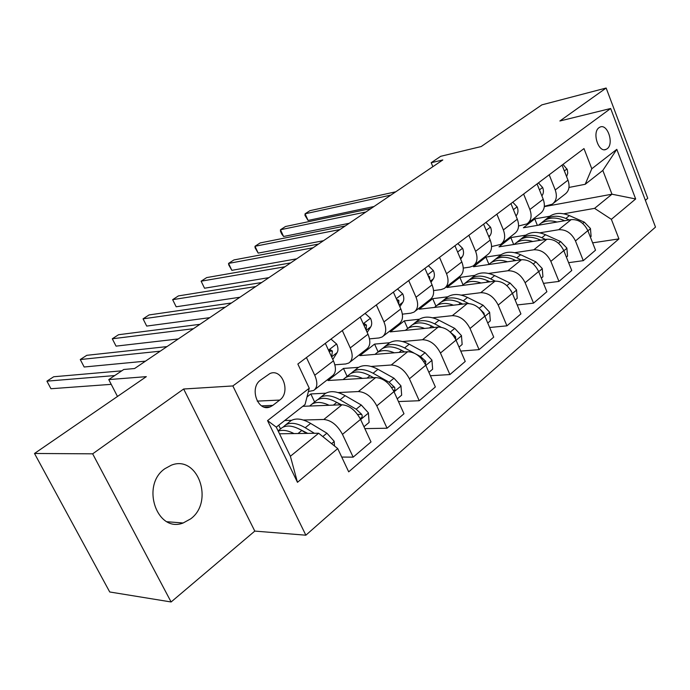<?xml version="1.0" encoding="UTF-8"?>
<svg xmlns="http://www.w3.org/2000/svg" width="690" height="690" viewBox="0 0 690 690"><rect width="100%" height="100%" fill="white"/><g stroke="black" fill="none" stroke-linecap="round" stroke-linejoin="round"><path stroke-width="1.03" d="M164.893 468.691C140.518 485.208 156.949 533.387 183.135 522.994L190.699 518.846C214.443 501.552 197.711 454.451 171.31 465.198L164.893 468.691M599.058 127.65C591.744 132.385 598.601 153.309 606.13 149.359L607.131 148.773C614.341 143.925 607.519 123.191 599.955 127.124L599.058 127.65M645.374 200.316L647.755 198.297L606.148 88.027L541.883 104.854L481.215 146.539L440.72 156.302L431.19 162.711L432.863 166.687M305.86 535.198L655.5 227.105L610.659 108.494L232.858 385.943L305.86 535.198L254.8 531.093L183.652 389.013L92.658 453.83L171.111 601.973L254.8 531.093M171.111 601.973L109.727 591.977L34.5 453.477L146.323 376.645L108.761 379.586L117.481 396.465M92.658 453.83L34.5 453.477M108.761 379.586L123.786 369.478L134.593 368.529L442.816 159.951L431.19 162.711M272.809 405.384L279.717 400.071C291.111 392.205 282.201 367.917 269.911 373.549L260.604 380.069C248.943 387.823 257.879 412.473 270.23 406.85L272.809 405.384L261.57 405.849M337.729 448.586L297.468 482.319L267.548 420.615L309.258 388.22L305.04 404.538L276.285 427.145L290.378 456.271L318.651 433.234L337.729 448.586L348.7 471.839L618.939 238.887L592.641 242.846M544.307 206.638L611.97 194.201L602.818 170.439L585.198 184.29L591.796 168.765L583.982 148.591L297.847 364.035L309.258 388.22M591.796 168.765L616.8 149.342L635.663 198.97L611.366 219.325L618.939 238.887M183.652 389.013L232.858 385.943M606.148 88.027L559.883 120.992L610.659 108.494M585.198 184.29L568.991 187.447M549.197 174.777L555.234 189.983C557.399 196.331 556.39 201.075 552.181 204.214L544.341 206.31M523.624 194.037L529.886 209.51C532.145 215.97 531.179 220.757 526.996 223.879L518.561 226.001M496.878 214.176L503.372 229.934C505.727 236.506 504.821 241.336 500.664 244.441L491.573 246.563M468.872 235.264L475.617 251.315C478.075 258 477.239 262.881 473.107 265.952L469.916 267.108L463.283 268.074M439.521 257.37L446.534 273.723C449.104 280.528 448.336 285.453 444.248 288.489L441.065 289.602L433.587 290.585M408.713 280.563L416.018 297.235C418.701 304.169 418.028 309.129 413.983 312.13L410.809 313.191L402.373 314.157M376.352 304.928L383.959 321.928C386.78 328.992 386.184 333.995 382.2 336.944L379.052 337.953L369.521 338.868M342.309 330.562L350.253 347.898C353.202 355.091 352.719 360.137 348.795 363.026L345.673 363.984L334.874 364.794M306.446 357.558L314.744 375.248C317.849 382.579 317.478 387.659 313.639 390.48L308.413 391.48M279.493 433.786L318.651 433.234M284.72 420.512L291.551 420.331M303.298 420.02L323.808 419.477C331.209 420.21 337.427 425.169 342.473 434.364L353.168 457.151L341.731 457.065M302.781 406.315L342.007 404.771C349.416 405.41 355.591 410.274 360.551 419.365L370.996 441.928L353.168 457.151M307.007 396.94L310.828 393.947L325.87 393.188M338.074 392.567L358.377 391.549C365.795 392.093 371.936 396.871 376.8 405.867L387.047 428.223L364.838 428.619M347.113 376.335L343.465 368.434L327.991 380.526L375.671 377.577C383.088 378.034 389.186 382.717 393.964 391.618L403.986 413.759L387.047 428.223M343.465 368.434L358.55 367.347M371.134 366.442L391.239 365.001C398.656 365.381 404.72 369.978 409.42 378.793L419.244 400.726L398.466 401.563M378.094 351.865L374.584 344.103L359.826 355.635L407.687 351.71C415.113 352.004 421.133 356.514 425.747 365.234L435.364 386.961L419.244 400.726M374.584 344.103L389.695 342.723M402.598 341.55L422.513 339.73C429.93 339.954 435.908 344.388 440.453 353.03L449.889 374.567L430.396 375.74M407.678 328.5L404.305 320.867L390.212 331.89L438.185 327.069C445.593 327.224 451.536 331.571 456.004 340.118L465.241 361.448L449.889 374.567M404.305 320.867L419.425 319.228M432.587 317.797L452.312 315.658C459.721 315.744 465.621 320.022 470.019 328.483L479.084 349.632L460.748 351.081M435.933 306.11L432.699 298.666L419.227 309.206L467.259 303.583C474.66 303.6 480.516 307.8 484.837 316.175L493.73 337.125L479.084 349.632M432.699 298.666L447.836 296.786M461.205 295.122L480.74 292.689C488.132 292.646 493.954 296.778 498.206 305.075L506.934 325.844L489.65 327.509M462.99 284.737L459.876 277.432L446.982 287.506L495.006 281.158C502.389 281.054 508.176 285.117 512.36 293.328L520.916 313.907L506.934 325.844M459.876 277.432L475.005 275.327M488.537 273.447L507.883 270.756C515.258 270.601 521.002 274.586 525.125 282.728L533.534 303.134L517.198 304.954M488.917 264.313L485.889 257.085L473.538 266.745L521.528 259.733C528.885 259.518 534.586 263.442 538.649 271.506L546.894 291.723L533.534 303.134M485.889 257.085L501.009 254.782M514.68 252.704L533.844 249.78C541.184 249.521 546.851 253.385 550.853 261.372L558.96 281.416L543.487 283.366M513.679 244.51L510.833 237.593L498.991 246.847L546.894 239.24C554.217 238.93 559.849 242.725 563.79 250.634L571.743 270.506L558.96 281.416M510.833 237.593L525.927 235.109M539.701 232.84L558.676 229.718C565.99 229.356 571.587 233.099 575.469 240.939L583.292 260.647L568.612 262.683M537.381 225.38L534.759 218.885L523.391 227.769L571.173 219.618C578.47 219.213 584.025 222.896 587.846 230.658L595.53 250.194L583.292 260.647M534.759 218.885L549.818 216.237M563.67 213.805L594.582 208.363L611.97 194.201L635.663 198.97M280.528 428.921L278.734 425.213M325.326 343.344L333.443 360.853C336.461 368.106 336.03 373.169 332.149 376.024L314.787 389.583M314.623 401.994L310.828 393.947M360.223 317.072L367.994 334.227C370.875 341.352 370.332 346.371 366.373 349.295L349.968 362.112M393.378 292.103L400.83 308.93C403.572 315.925 402.943 320.91 398.923 323.886L383.39 336.013M424.919 268.358L432.069 284.866C434.691 291.732 433.967 296.674 429.896 299.693L415.19 311.181M454.96 245.744L461.826 261.941C464.336 268.686 463.542 273.585 459.428 276.638L445.473 287.532M483.595 224.172L490.211 240.077C492.617 246.701 491.746 251.557 487.597 254.645L474.349 264.986M510.936 203.584L517.31 219.196C519.613 225.708 518.682 230.52 514.507 233.634L501.915 243.466M537.07 183.92L543.211 199.246C545.419 205.646 544.427 210.416 540.236 213.546L528.255 222.896M611.366 219.325L594.582 208.363M562.057 165.1L567.982 180.159C570.104 186.455 569.06 191.173 564.851 194.313L553.449 203.222M276.285 427.145L267.548 420.615M290.378 456.271L297.468 482.319M616.8 149.342L602.818 170.439M269.436 407.117L267.987 406.936M114.738 375.567L46.92 381.156L53.708 376.757L121.776 370.832M111.219 384.347L50.948 388.737L46.92 381.156M334.512 445.99L334.158 441.281L326.905 433.199L310.629 423.393C302.591 418.752 296.062 417.829 291.033 420.624L289.145 422.116M294.035 433.579C287.782 430.379 282.512 429.577 278.234 431.172M314.399 433.294L305.23 427.731C297.183 423.048 290.654 422.099 285.643 424.885L283.098 427.11M299.098 428.982L307.757 433.389M280.347 429.068L282.219 427.584C287.213 424.816 293.742 425.782 301.797 430.482L306.584 433.398M330.976 339.092L336.737 344.129C338.212 347.622 338.341 350.46 337.108 352.625L332.813 359.499M160.227 351.176L80.273 359.542L86.776 355.315L166.989 346.604M331.649 356.971L332.407 351.038L330.398 349.778L329.096 351.469M145.487 361.155L84.163 367.002L80.273 359.542M365.079 313.415L370.582 318.409C371.996 321.842 372.065 324.645 370.78 326.819L367.175 332.416M193.45 328.699L112.289 338.781L118.542 334.728L199.919 324.317M366.105 330.053L366.459 325.068L364.544 323.8L363.647 324.628M178.305 338.945L116.049 346.13L112.289 338.781M397.518 288.989L402.779 293.949C404.124 297.312 404.142 300.09 402.822 302.263L399.855 306.74M225.251 307.171L143.063 318.84L149.066 314.942L231.452 302.979M398.777 304.29L398.846 300.374L396.595 299.365M209.76 317.659L146.694 326.077L143.063 318.84L146.694 326.077M363.966 426.739L369.115 422.427L368.4 412.853L361.284 405.004L345.147 395.672C337.169 391.264 330.613 390.506 325.499 393.404L323.567 394.93M329.13 405.28C322.109 401.951 316.374 401.563 311.915 404.133L309.62 406.048M360.905 418.157L359.964 418.183L360.905 418.157C362.293 417.364 362.543 416.079 361.672 414.328L356.169 409.196L340.015 399.795C332.019 395.353 325.473 394.568 320.367 397.457L317.857 399.613M335.745 401.847L341.472 404.797M315.183 401.546L317.107 400.028C322.204 397.155 328.751 397.949 336.746 402.417L340.86 404.814M397.242 398.855L401.666 395.154L400.95 385.831L393.973 378.206L377.973 369.314C370.056 365.113 363.501 364.51 358.3 367.503L356.325 369.055M362.5 378.387C355.574 375.308 349.865 375.084 345.371 377.715L343.085 379.595M393.628 390.911L394.922 389.66L394.706 387.435L389.108 382.2L373.083 373.238C365.165 369.003 358.602 368.382 353.409 371.358L350.943 373.445M371.073 376.343L373.635 377.706M348.346 375.36L350.313 373.808C355.497 370.841 362.052 371.479 369.978 375.731L373.514 377.706M428.895 372.341L432.639 369.202L431.931 360.102L425.092 352.702L409.23 344.207C401.382 340.213 394.827 339.747 389.557 342.809L387.547 344.396M394.275 352.806C387.444 349.951 381.76 349.856 377.232 352.547L374.972 354.393M413.836 352.935L404.582 347.95C396.716 343.922 390.161 343.43 384.899 346.492L382.476 348.51M379.94 350.399L381.941 348.829C387.194 345.776 393.757 346.277 401.623 350.322L404.651 351.96M425.497 364.691L425.782 361.293L420.452 356.497L416.355 354.289M428.395 265.736L433.432 270.653C434.726 273.956 434.691 276.699 433.337 278.872L430.983 282.348M255.731 286.548L172.647 299.658L178.434 295.906L261.683 282.529M429.775 279.571L429.68 276.863L428.067 275.543M239.93 297.243L176.166 306.783L172.647 299.658L176.166 306.783M459.023 347.087L462.153 344.465L461.455 335.59L454.745 328.388L439.038 320.272C431.259 316.46 424.704 316.123 419.382 319.254L417.346 320.867M424.566 328.44C417.821 325.775 412.172 325.818 407.618 328.552L405.375 330.363M441.039 327.189L434.596 323.843C426.808 319.996 420.253 319.643 414.932 322.765L412.551 324.731M410.084 326.603L412.111 324.999C417.424 321.876 423.979 322.247 431.776 326.103L434.364 327.457M455.736 339.523L455.573 336.66L449.949 331.812M457.832 243.57L462.662 248.435C463.904 251.686 463.827 254.403 462.438 256.577L460.653 259.155M284.97 266.763L201.126 281.192L206.69 277.587L290.68 262.907M459.195 255.74L458.091 253.118M268.893 277.647L204.533 288.222L201.126 281.192L204.533 288.222M487.744 323.024L490.314 320.867L489.624 312.208L483.034 305.187L467.484 297.433C459.773 293.793 453.235 293.569 447.862 296.76L445.8 298.39M453.468 305.196C446.81 302.72 441.195 302.867 436.623 305.636L434.407 307.43M468.579 303.514L463.24 300.84C455.521 297.166 448.974 296.933 443.618 300.115L441.272 302.03M438.866 303.867L440.919 302.246C446.275 299.063 452.821 299.313 460.549 302.996L462.749 304.109M484.432 315.278L483.983 313.156L480.732 309.827M485.933 222.422L490.564 227.243C491.746 230.434 491.634 233.117 490.219 235.281L488.96 237.067M313.036 247.77L228.554 263.416L233.919 259.94L318.513 244.062M296.717 258.819L231.857 270.342L228.554 263.416L228.752 264.891L231.857 270.342M515.154 300.055L517.215 298.33L516.534 289.869L510.057 283.038L494.661 275.603C487.019 272.127 480.499 272.007 475.091 275.258L473.012 276.897M481.085 282.995C474.513 280.683 468.933 280.934 464.344 283.745L462.145 285.505M495.273 281.123L490.607 278.863C482.957 275.353 476.436 275.224 471.029 278.467L468.726 280.33M466.38 282.141L468.45 280.502C473.849 277.268 480.378 277.406 488.028 280.925L489.891 281.831M511.514 291.56L510.712 290.18M512.765 202.213L517.215 206.983C518.354 210.122 518.207 212.77 516.767 214.935L516.008 215.996M340.006 229.529L254.989 246.278L260.156 242.932L345.267 225.958M323.472 240.715L258.189 253.109L254.989 246.278L255.084 247.796L258.189 253.109M541.348 278.113L542.927 276.785L542.254 268.514L535.897 261.855L520.648 254.731C513.084 251.402 506.589 251.384 501.156 254.67L499.06 256.326M507.495 261.786C501 259.621 495.463 259.966 490.866 262.795L488.693 264.529M520.967 259.811L516.775 257.844C509.203 254.489 502.7 254.455 497.266 257.741L494.997 259.561M492.703 261.346L494.799 259.69C500.224 256.413 506.727 256.456 514.309 259.828L515.87 260.561M538.433 182.885L542.711 187.611C543.806 190.699 543.625 193.312 542.168 195.468L541.866 195.891M365.933 211.977L280.476 229.753L285.47 226.518L370.996 208.553M349.218 223.293L283.581 236.489L280.476 229.753L280.476 231.305L281.71 233.988L283.581 236.489M566.386 257.129L567.534 256.163L566.87 248.081L560.625 241.578L545.54 234.747C538.045 231.555 531.576 231.624 526.116 234.954L524.012 236.618M532.784 241.483C526.366 239.464 520.855 239.879 516.258 242.742L514.11 244.441M545.592 239.447L541.823 237.731C534.319 234.522 527.841 234.574 522.39 237.895L520.165 239.68M517.923 241.431L520.027 239.766C525.478 236.446 531.956 236.403 539.468 239.628L540.753 240.215M563.005 164.384L567.318 169.654L567.766 173.164L566.611 176.657M390.876 195.097L305.075 213.805L309.896 210.683L395.758 191.794M374.006 206.517L308.094 220.446L305.075 213.805L304.98 215.392L308.094 220.446M590.364 237.041L591.114 236.411L590.45 228.502L584.318 222.154L569.388 215.599C561.971 212.537 555.528 212.692 550.059 216.048L547.938 217.721M557.002 222.033C550.663 220.145 545.195 220.645 540.598 223.517L538.476 225.199M569.216 219.955L565.826 218.463C558.4 215.383 551.948 215.522 546.48 218.877L544.298 220.61M542.099 222.335L544.212 220.662C549.68 217.316 556.131 217.186 563.566 220.274L564.61 220.74M342.007 404.771L323.808 419.477M375.671 377.577L358.377 391.549M407.687 351.71L391.239 365.001M438.185 327.069L422.513 339.73M467.259 303.583L452.312 315.658M495.006 281.158L480.74 292.689M521.528 259.733L507.883 270.756M546.894 239.24L533.844 249.78M571.173 219.618L558.676 229.718M360.551 419.365L342.473 434.364M333.443 360.853L314.744 375.248M367.994 334.227L350.253 347.898M393.964 391.618L376.8 405.867M400.83 308.93L383.959 321.928M425.747 365.234L409.42 378.793M432.069 284.866L416.018 297.235M456.004 340.118L440.453 353.03M461.826 261.941L446.534 273.723M484.837 316.175L470.019 328.483M490.211 240.077L475.617 251.315M512.36 293.328L498.206 305.075M517.31 219.196L503.372 229.934M538.649 271.506L525.125 282.728M543.211 199.246L529.886 209.51M563.79 250.634L550.853 261.372M567.982 180.159L555.234 189.983M587.846 230.658L575.469 240.939M257.232 401.114L279.717 400.071M331.614 443.661L334.176 441.522M305.23 427.731L310.629 423.393M298.011 433.518L301.797 430.482M322.791 436.563L326.905 433.199M336.582 343.991L328.483 350.149M337.108 352.625L331.838 356.661M329.139 351.331L332.407 351.038M370.435 318.271L363.242 323.739M370.78 326.819L366.218 330.312M363.966 325.344L366.459 325.068M402.632 293.811L396.276 298.641M402.822 302.263L399.131 305.092M397.138 300.59L398.846 300.374M360.637 419.555L368.417 413.094M340.015 399.795L345.147 395.672M333.391 405.108L336.746 402.417M356.169 409.196L361.284 405.004M357.61 414.449L361.672 414.328M394.05 391.808L400.968 386.064M373.083 373.238L377.973 369.314M367.011 378.111L369.978 375.731M389.108 382.2L393.973 378.206M391.489 387.314L394.525 387.15M425.825 365.415L431.949 360.335M404.582 347.95L409.23 344.207M399.01 352.418L401.623 350.322M420.452 356.497L425.092 352.702M423.643 361.457L425.782 361.293M433.303 270.514L427.697 274.775M433.337 278.872L430.439 281.097M428.663 277.009L429.68 276.863M456.081 340.299L461.481 335.814M434.596 323.843L439.038 320.272M429.482 327.94L431.776 326.103M450.329 332.011L454.745 328.388M454.21 336.78L455.573 336.66M462.533 248.305L457.625 252.031M462.438 256.577L460.264 258.241M484.915 316.348L489.65 312.423M463.24 300.84L467.484 297.433M458.557 304.601L460.549 302.996M479.214 308.318L483.034 305.187M483.311 313.234L483.983 313.156M490.435 227.105L486.165 230.348M490.219 235.281L488.701 236.446M512.428 293.5L516.551 290.085M490.607 278.863L494.661 275.603M486.312 282.305L488.028 280.925M506.865 285.651L510.057 283.038M517.095 206.853L513.412 209.648M516.767 214.935L515.853 215.634M538.718 271.67L542.271 268.721M516.775 257.844L520.648 254.731M512.851 261.001L514.309 259.828M533.284 263.994L535.897 261.855M542.599 187.482L539.451 189.871M563.851 250.798L566.887 248.279M541.823 237.731L545.54 234.747M538.235 240.612L539.468 239.628M558.538 243.294L560.625 241.578M567.008 168.938L564.36 170.947M587.914 230.822L590.468 228.701M565.826 218.463L569.388 215.599M562.548 221.093L563.566 220.274M582.714 223.465L584.318 222.154M167.092 521.744L183.135 522.994M604.535 149.704L606.13 149.359M264.244 407.091L270.23 406.85M291.033 420.624L285.643 424.885M282.219 427.584L278.079 430.853M325.499 393.404L320.367 397.457M317.107 400.028L311.915 404.133M358.3 367.503L353.409 371.358M350.313 373.808L345.371 377.715M389.557 342.809L384.899 346.492M381.941 348.829L377.232 352.547M419.382 319.254L414.932 322.765M412.111 324.999L407.618 328.552M447.862 296.76L443.618 300.115M440.919 302.246L436.623 305.636M475.091 275.258L471.029 278.467M468.45 280.502L464.344 283.745M501.156 254.67L497.266 257.741M494.799 259.69L490.866 262.795M526.116 234.954L522.39 237.895M520.027 239.766L516.258 242.742M550.059 216.048L546.48 218.877M544.212 220.662L540.598 223.517"/></g></svg>
